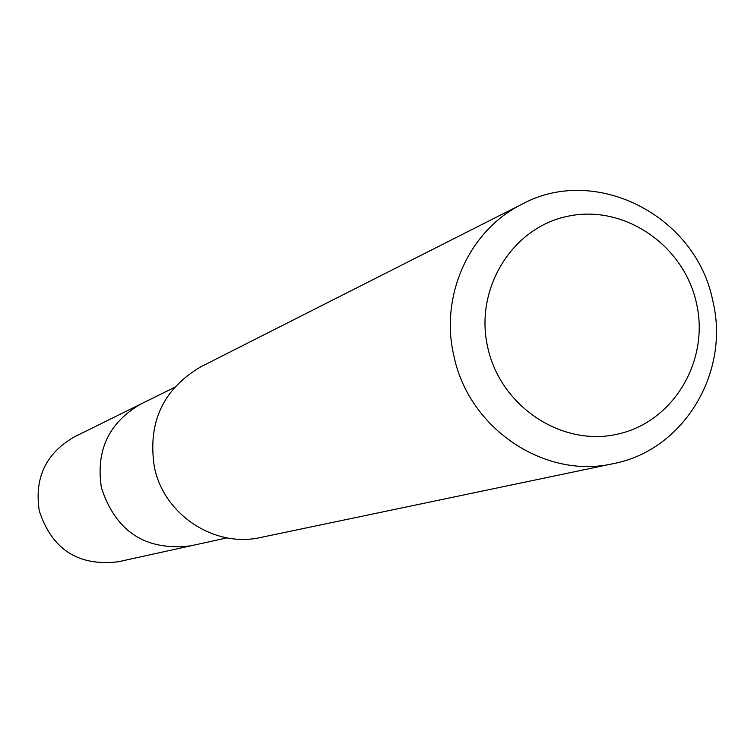 <?xml version="1.0" encoding="UTF-8"?>
<svg xmlns="http://www.w3.org/2000/svg" width="754" height="754" viewBox="0 0 754 754"><rect width="100%" height="100%" fill="white"/><g stroke="black" fill="none" stroke-linecap="round" stroke-linejoin="round"><path stroke-width="1.13" d="M174.249 387.547L74.26 436.934C45.871 453.324 34.213 477.951 39.265 510.816C51.969 549.468 78.237 566.461 118.076 561.796L190.668 545.849C145.616 551.099 115.871 531.768 101.422 487.838C95.654 450.496 108.812 422.56 140.894 404.021C108.812 422.56 95.654 450.496 101.422 487.838C115.871 531.768 145.616 551.099 190.668 545.849L227.001 537.866M522.23 204.089L200.894 366.755C162.939 389.139 147.445 422.636 154.41 467.244C164.004 514.907 214.739 548.158 260.79 537.442L613.313 463.635C545.001 479.61 468.762 428.649 453.917 356.011C439.516 295.625 469.431 229.847 522.23 204.089C595.717 164.221 695.98 215.804 712.709 300.488C730.588 372.259 683.642 450.411 613.313 463.635M487.772 347.594C474.096 288.839 512.239 227.19 568.205 216.172C623.982 204.287 683.671 244.965 696.404 302.854C709.957 360.563 673.407 422.08 617.554 434.144C561.9 447.065 500.609 406.529 487.772 347.594"/></g></svg>
